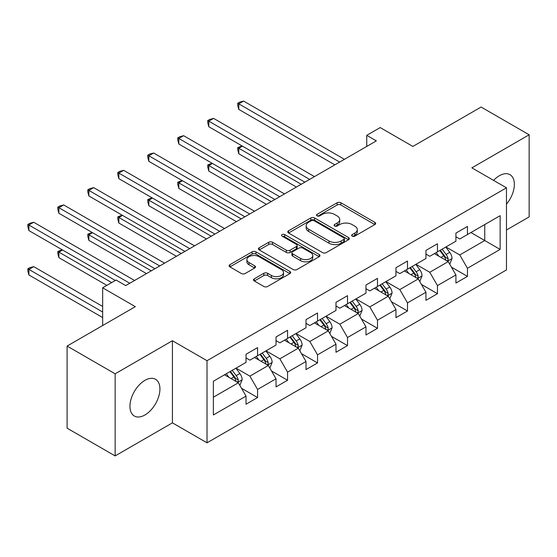 <?xml version="1.0" encoding="UTF-8"?>
<svg xmlns="http://www.w3.org/2000/svg" width="557" height="557" viewBox="0 0 557 557"><rect width="100%" height="100%" fill="white"/><g stroke="black" fill="none" stroke-linecap="round" stroke-linejoin="round"><path stroke-width="0.84" d="M352.184 236.126A1.866 1.079 0 0 0 354.83 236.126L374.875 224.555A2.667 1.539 0 0 0 375.655 223.461A2.667 1.539 0 0 0 374.875 222.375L340.912 202.769A2.667 1.539 0 0 0 337.138 202.769L317.093 214.341A1.866 1.079 0 0 0 316.55 215.106A1.866 1.079 0 0 0 317.093 215.865A1.866 1.079 0 0 0 319.739 215.865L322.329 214.368A8.536 4.929 0 0 1 334.402 214.368L337.236 216.005A8.536 4.929 0 0 1 339.735 219.486A8.536 4.929 0 0 1 337.236 222.974L334.639 224.471A1.866 1.079 0 0 0 334.096 225.237A1.866 1.079 0 0 0 334.639 225.996A1.866 1.079 0 0 0 337.284 225.996L339.874 224.499A8.536 4.929 0 0 1 351.947 224.499L354.781 226.135A8.536 4.929 0 0 1 357.281 229.616A8.536 4.929 0 0 1 354.781 233.105L352.184 234.601A1.866 1.079 0 0 0 351.641 235.36A1.866 1.079 0 0 0 352.184 236.126L352.184 234.601M144.938 414.972A21.201 12.24 120 0 0 158.787 396.292A21.201 12.24 120 0 0 155.542 379.303A21.201 12.24 120 0 0 144.938 380.347A21.201 12.24 120 0 0 131.09 399.035A21.201 12.24 120 0 0 134.341 416.023A21.201 12.24 120 0 0 144.938 414.972M506.473 204.175A21.201 12.24 120 0 0 509.961 174.675A21.201 12.24 120 0 0 499.357 175.727A21.201 12.24 120 0 0 493.593 180.391M254.319 278.792A2.667 1.539 0 0 0 253.539 279.886A2.667 1.539 0 0 0 254.319 280.972L263.844 286.472A2.667 1.539 0 0 0 267.618 286.472L289.884 273.619A2.667 1.539 0 0 0 290.663 272.533A2.667 1.539 0 0 0 289.884 271.44L255.921 251.841A2.667 1.539 0 0 0 252.147 251.841L229.888 264.693A2.667 1.539 0 0 0 229.108 265.78A2.667 1.539 0 0 0 229.888 266.866L241.397 273.515A2.667 1.539 0 0 0 245.171 273.515L254.695 268.014A2.667 1.539 0 0 0 255.482 266.921A2.667 1.539 0 0 0 254.695 265.835L248.993 262.542A7.137 4.122 0 0 1 246.897 259.625A7.137 4.122 0 0 1 251.304 255.816A7.137 4.122 0 0 1 259.082 256.714L281.438 269.616A7.137 4.122 0 0 1 283.527 272.533A7.137 4.122 0 0 1 279.127 276.342A7.137 4.122 0 0 1 271.35 275.443L267.618 273.292A2.667 1.539 0 0 0 263.844 273.292L254.319 278.792L254.319 280.972M506.473 229.992L529.15 216.896L529.15 134.78L481.102 107.041L412.869 146.435L380.194 127.567L366.743 135.337L376.351 140.886L125.722 285.588L116.107 280.039L102.655 287.802L102.655 325.532M115.146 373.803L115.146 455.918L172.426 422.854L172.426 340.738L115.146 373.803L67.098 346.064L135.33 306.67L102.655 287.802M172.426 340.738L207.023 360.706L506.473 187.82L506.473 269.936L207.023 442.822L207.023 360.706M529.15 134.78L471.876 167.852L506.473 187.82M322.517 252.6A2.667 1.539 0 0 0 326.291 252.6L348.557 239.747A2.667 1.539 0 0 0 349.336 238.661A2.667 1.539 0 0 0 348.557 237.567L314.594 217.961A2.667 1.539 0 0 0 310.82 217.961L288.561 230.814A2.667 1.539 0 0 0 287.781 231.907A2.667 1.539 0 0 0 288.561 232.993L322.517 252.6M282.796 236.53A1.866 1.079 0 0 1 284.697 236.795L284.697 234.574L319.217 254.507A2.667 1.539 0 0 1 319.997 255.593A2.667 1.539 0 0 1 319.217 256.686L296.958 269.539A2.667 1.539 0 0 1 293.184 269.539L259.228 249.933L259.228 247.754A2.667 1.539 0 0 0 258.441 248.84A2.667 1.539 0 0 0 259.228 249.933M259.228 247.754L268.752 242.253A2.667 1.539 0 0 1 272.526 242.253L286.298 250.204A2.667 1.539 0 0 0 290.072 250.204L296.394 246.556A2.667 1.539 0 0 0 297.173 245.463A2.667 1.539 0 0 0 296.394 244.377L282.051 236.098A1.866 1.079 0 0 1 281.508 235.333A1.866 1.079 0 0 1 282.657 234.337A1.866 1.079 0 0 1 284.697 234.574M115.146 455.918L67.098 428.18L67.098 346.064M241.522 388.285L257.571 397.552L257.571 389.447L276.021 378.795L276.021 386.899L287.551 380.243L287.551 372.139L306.002 361.486L306.002 369.59L317.539 362.927L317.539 354.83L335.989 344.177L335.989 352.275L347.519 345.618L347.519 337.521L365.97 326.862L365.97 334.966L377.5 328.31L377.5 320.205L395.957 309.553L395.957 317.657L407.487 310.994L407.487 302.897L425.938 292.244L425.938 300.341L437.468 293.685L437.468 285.588L455.918 274.935L455.918 283.033L467.455 276.376L467.455 268.272L500.13 249.411L500.13 215.677L484.75 224.555L484.75 240.533L500.13 249.411M257.571 397.552L246.034 404.208L246.034 396.111L213.366 414.972L213.366 381.239L246.034 362.37L246.034 354.273L257.571 347.617L257.571 355.714L276.021 345.062L276.021 336.964L287.551 330.301L287.551 338.405L306.002 327.753L306.002 319.648L317.539 312.992L317.539 321.097L335.989 310.444L335.989 302.34L347.519 295.683L347.519 303.781L365.97 293.128L365.97 285.031L377.5 278.375L377.5 286.472L395.957 275.819L395.957 267.722L407.487 261.059L407.487 269.163L425.938 258.511L425.938 250.406L437.468 243.75L437.468 251.848L455.918 241.195L455.918 233.098L467.455 226.441L467.455 234.539L500.13 215.677M254.493 357.49L268.335 365.483L249.884 376.135L236.043 368.142M246.034 357.935L249.884 360.156L257.571 355.714M249.884 376.135L257.571 389.447M268.335 365.483L276.021 378.795M284.474 340.181L298.315 348.174L279.865 358.826L266.023 350.833M276.021 340.626L279.865 342.84L287.551 338.405M279.865 358.826L287.551 372.139M298.315 348.174L306.002 361.486M314.461 322.872L328.303 330.858L309.845 341.511L296.011 333.525M306.002 323.311L309.845 325.532L317.539 321.097M309.845 341.511L317.539 354.83M328.303 330.858L335.989 344.177M344.442 305.556L358.283 313.549L339.833 324.202L325.991 316.209M335.989 306.002L339.833 308.223L347.519 303.781M339.833 324.202L347.519 337.521M358.283 313.549L365.97 326.862M374.429 288.248L388.264 296.24L369.813 306.893L355.979 298.9M365.97 288.693L369.813 290.914L377.5 286.472M369.813 306.893L377.5 320.205M388.264 296.24L395.957 309.553M404.41 270.939L418.251 278.925L399.801 289.577L385.959 281.591M395.957 271.384L399.801 273.598L407.487 269.163M399.801 289.577L407.487 302.897M418.251 278.925L425.938 292.244M434.397 253.63L448.232 261.616L429.781 272.269L415.94 264.283M425.938 254.069L429.781 256.29L437.468 251.848M429.781 272.269L437.468 285.588M448.232 261.616L455.918 274.935M470.916 232.541L484.75 240.533L459.769 254.96L445.927 246.967M455.918 236.76L459.769 238.981L467.455 234.539M459.769 254.96L467.455 268.272M172.426 422.854L207.023 442.822M366.743 135.337L366.743 146.435M213.366 397.218L238.347 382.791L224.513 374.805M238.347 382.791L246.034 396.111M451.407 267.109L467.455 276.376M421.419 284.418L437.468 293.685M391.439 301.734L407.487 310.994M361.451 319.043L377.5 328.31M331.471 336.351L347.519 345.618M301.49 353.66L317.539 362.927M271.503 370.976L287.551 380.243M352.936 236.391L354.781 235.326A8.536 4.929 0 0 0 357.281 231.837L357.281 229.616M339.735 219.486L339.735 221.707A8.536 4.929 0 0 1 337.236 225.195L335.391 226.26M374.84 224.575L340.912 204.99A2.667 1.539 0 0 0 337.138 204.99L317.845 216.13M348.522 239.768L314.594 220.182A2.667 1.539 0 0 0 310.82 220.182L288.596 233.014M343.836 239.419A1.866 1.079 0 0 0 344.386 238.661A1.866 1.079 0 0 0 343.836 237.895L314.03 220.683A1.866 1.079 0 0 0 311.391 220.683L308.655 222.264A8.536 4.929 0 0 0 306.155 225.752A8.536 4.929 0 0 0 308.655 229.233L329.027 241A8.536 4.929 0 0 0 341.1 241L343.836 239.419L343.836 241.641A1.866 1.079 0 0 0 344.386 240.875L344.386 238.661M306.155 225.752L306.155 227.973A8.536 4.929 0 0 0 308.655 231.454L308.655 229.233M343.836 241.641L341.1 243.221A8.536 4.929 0 0 1 329.027 243.221L308.655 231.454M259.263 249.954L268.752 244.474L268.752 242.253M297.173 245.463L297.173 247.684A2.667 1.539 0 0 1 296.394 248.777L290.072 252.425A2.667 1.539 0 0 1 286.298 252.425L272.526 244.474A2.667 1.539 0 0 0 268.752 244.474M284.697 236.795L319.182 256.707M300.585 258.455A7.137 4.122 0 0 0 308.369 259.346A7.137 4.122 0 0 0 312.769 255.538A7.137 4.122 0 0 0 310.681 252.627L302.806 248.081A2.667 1.539 0 0 0 299.032 248.081L292.71 251.729A2.667 1.539 0 0 0 291.931 252.815A2.667 1.539 0 0 0 292.71 253.908L300.585 258.455L300.585 260.676A7.137 4.122 0 0 0 308.369 261.567A7.137 4.122 0 0 0 312.769 257.759L312.769 255.538M291.931 252.815L291.931 255.036A2.667 1.539 0 0 0 292.71 256.129L292.71 253.908M300.585 260.676L292.71 256.129M283.527 272.533L283.527 274.754A7.137 4.122 0 0 1 279.127 278.556A7.137 4.122 0 0 1 271.35 277.665L267.618 275.513A2.667 1.539 0 0 0 263.844 275.513L254.354 280.993M246.897 259.625L246.897 261.846A7.137 4.122 0 0 0 248.993 264.756L248.993 262.542M254.66 268.035L248.993 264.756M289.849 273.64L255.921 254.055A2.667 1.539 0 0 0 252.147 254.055L229.923 266.887M449.75 264.248L452.04 258.49A7.206 4.157 -120 0 0 449.743 252.356L445.774 247.057M438.86 256.206L436.159 252.606M242.441 146.136L238.793 148.246L238.793 153.788L296.394 187.048M447.118 260.975L447.995 260.049L448.148 258.796A7.206 4.157 -120 0 0 446.087 254.458L442.119 249.167M440.315 250.204L444.716 256.081A3.669 2.117 60 0 1 445.384 257.195L448.148 258.796M439.814 250.497L443.783 255.795A7.206 4.157 60 0 1 445.844 260.126M238.793 153.788L237.735 149.854L237.735 147.633L301.198 184.27M237.735 147.633L242.023 145.892M339.638 162.08L238.793 103.853L243.597 101.082L344.442 159.302M334.834 164.851L238.793 109.402L238.793 103.853L237.735 103.247L239.656 102.133L243.597 101.082M238.793 109.402L237.735 105.461L237.735 103.247M419.769 281.557L422.053 275.799A7.206 4.157 -120 0 0 419.755 269.665L415.787 264.366M408.873 273.515L406.178 269.915M212.461 163.445L208.805 165.554L208.805 171.103L266.413 204.356M417.137 278.284L418.008 277.358L418.168 276.105A7.206 4.157 -120 0 0 416.107 271.774L412.138 266.476M410.335 267.52L414.735 273.396A3.669 2.117 60 0 1 415.404 274.51L418.168 276.105M409.834 267.806L413.795 273.104A7.206 4.157 60 0 1 415.856 277.435M208.805 171.103L207.754 167.163L207.754 164.942L271.217 201.585M207.754 164.942L212.036 163.201M389.782 298.865L392.072 293.107A7.206 4.157 -120 0 0 389.775 286.973L385.806 281.682M378.892 290.824L376.198 287.231M182.473 180.753L178.825 182.863L178.825 188.412L236.426 221.665M387.15 295.593L388.027 294.674L388.18 293.414A7.206 4.157 -120 0 0 386.119 289.083L382.151 283.785M380.347 284.829L384.748 290.705A3.669 2.117 60 0 1 385.416 291.819L388.18 293.414M379.846 285.121L383.815 290.413A7.206 4.157 60 0 1 385.876 294.75M178.825 188.412L177.767 184.471L177.767 182.25L241.23 218.894M177.767 182.25L182.055 180.51M309.657 179.389L208.805 121.168L213.61 118.39L314.461 176.618M304.853 182.167L208.805 126.718L208.805 121.168L207.754 120.556L209.676 119.449L213.61 118.39M208.805 126.718L207.754 122.777L207.754 120.556M279.67 196.698L178.825 138.477L183.629 135.699L284.474 193.927M274.866 199.476L178.825 144.026L178.825 138.477L177.767 137.864L179.688 136.757L183.629 135.699M178.825 144.026L177.767 140.085L177.767 137.864M359.801 316.181L362.085 310.416A7.206 4.157 -120 0 0 359.787 304.282L355.819 298.991M348.905 308.132L346.21 304.54M152.493 198.069L148.844 200.172L148.844 205.721L206.445 238.981M357.169 312.902L358.04 311.983L358.2 310.729A7.206 4.157 -120 0 0 356.139 306.392L352.17 301.1M350.367 302.138L354.767 308.014A3.669 2.117 60 0 1 355.436 309.128L358.2 310.729M349.866 302.43L353.827 307.729A7.206 4.157 60 0 1 355.895 312.059M148.844 205.721L147.786 201.78L147.786 199.566L211.249 236.203M147.786 199.566L152.068 197.819M329.821 333.49L332.104 327.732A7.206 4.157 -120 0 0 329.807 321.598L325.838 316.299M318.924 325.448L316.23 321.849M122.512 215.378L118.857 217.488L118.857 223.037L176.458 256.29M327.182 330.217L328.059 329.291L328.212 328.038A7.206 4.157 -120 0 0 326.151 323.708L322.19 318.409M320.379 319.453L324.78 325.323A3.669 2.117 60 0 1 325.448 326.444L328.212 328.038M319.878 319.739L323.847 325.037A7.206 4.157 60 0 1 325.908 329.368M118.857 223.037L117.799 219.096L117.799 216.875L181.262 253.519M117.799 216.875L122.087 215.134M299.833 350.799L302.124 345.041A7.206 4.157 -120 0 0 299.819 338.907L295.858 333.608M288.937 342.757L286.242 339.157M92.525 232.687L88.876 234.796L88.876 240.346L146.477 273.598M297.201 347.526L298.072 346.607L298.232 345.347A7.206 4.157 -120 0 0 296.171 341.016L292.202 335.718M290.399 336.762L294.799 342.639A3.669 2.117 60 0 1 295.468 343.753L298.232 345.347M289.898 337.055L293.866 342.346A7.206 4.157 60 0 1 295.927 346.677M88.876 240.346L87.818 236.405L87.818 234.184L151.281 270.827M87.818 234.184L92.107 232.443M249.689 214.013L148.844 155.786L153.648 153.015L254.493 211.235M244.885 216.784L148.844 161.335L148.844 155.786L147.786 155.18L149.708 154.066L153.648 153.015M148.844 161.335L147.786 157.394L147.786 155.18M219.709 231.322L118.857 173.095L123.661 170.324L224.513 228.551M214.898 234.093L118.857 178.644L118.857 173.095L117.799 172.489L119.72 171.375L123.661 170.324M118.857 178.644L117.799 174.71L117.799 172.489M189.721 248.631L88.876 190.41L93.68 187.632L194.525 245.86M184.917 251.409L88.876 195.96L88.876 190.41L87.818 189.798L89.74 188.691L93.68 187.632M88.876 195.96L87.818 192.019L87.818 189.798M269.853 368.114L272.136 362.349A7.206 4.157 -120 0 0 269.839 356.215L265.87 350.924M258.956 360.066L256.262 356.473M62.544 249.996L58.889 252.105L58.889 257.654L106.881 285.365M267.221 364.835L268.091 363.916L268.251 362.656A7.206 4.157 -120 0 0 266.19 358.325L262.222 353.034M260.418 354.071L264.819 359.947A3.669 2.117 60 0 1 265.48 361.061L268.251 362.656M259.91 354.363L263.879 359.655A7.206 4.157 60 0 1 265.94 363.993M58.889 257.654L57.831 253.714L57.831 251.499L111.685 282.587M57.831 251.499L62.119 249.752M159.741 265.947L58.889 207.719L63.693 204.948L164.545 263.169M154.937 268.718L58.889 213.268L58.889 207.719L57.831 207.107L59.752 205.999L63.693 204.948M58.889 213.268L57.831 209.328L57.831 207.107M239.865 385.423L242.156 379.665A7.206 4.157 -120 0 0 239.858 373.531L235.89 368.233M228.976 377.381L226.281 373.782M102.655 306.447L33.712 266.643L28.908 269.421L28.908 274.963L102.655 317.546M237.233 382.151L238.111 381.225L238.264 379.971A7.206 4.157 -120 0 0 236.203 375.634L232.234 370.342M230.431 371.387L234.831 377.256A3.669 2.117 60 0 1 235.5 378.37L238.264 379.971M229.93 371.672L233.898 376.971A7.206 4.157 60 0 1 235.959 381.301M28.908 274.963L27.85 271.029L27.85 268.808L102.655 311.997M27.85 268.808L29.772 267.694L33.712 266.643M129.753 283.255L28.908 225.028L33.712 222.257L134.557 280.477M115.341 280.477L28.908 230.577L28.908 225.028L27.85 224.422L29.772 223.308L33.712 222.257M28.908 230.577L27.85 226.636L27.85 224.422M354.781 235.326L354.781 233.105M334.639 225.996L334.639 224.471M337.236 225.195L337.236 222.974M317.093 215.865L317.093 214.341M337.138 204.99L337.138 202.769M340.912 204.99L340.912 202.769M374.875 224.555L374.875 222.375M288.561 232.993L288.561 230.814M310.82 220.182L310.82 217.961M314.594 220.182L314.594 217.961M348.557 239.747L348.557 237.567M329.027 243.221L329.027 241M341.1 243.221L341.1 241M272.526 244.474L272.526 242.253M286.298 252.425L286.298 250.204M290.072 252.425L290.072 250.204M296.394 248.777L296.394 246.556M319.217 256.686L319.217 254.507M263.844 275.513L263.844 273.292M267.618 275.513L267.618 273.292M271.35 277.665L271.35 275.443M254.695 268.014L254.695 265.835M229.888 266.866L229.888 264.693M252.147 254.055L252.147 251.841M255.921 254.055L255.921 251.841M289.884 273.619L289.884 271.44M447.522 261.205L451.992 258.629M446.087 254.458L449.743 252.356M440.963 257.418L443.783 255.795M417.541 278.514L422.004 275.938M416.107 271.774L419.755 269.665M410.982 274.733L413.795 273.104M387.554 295.83L392.024 293.247M386.119 289.083L389.775 286.973M380.995 292.042L383.815 290.413M357.573 313.138L362.043 310.555M356.139 306.392L359.787 304.282M351.014 309.351L353.827 307.729M327.586 330.447L332.056 327.871M326.151 323.708L329.807 321.598M321.027 326.66L323.847 325.037M297.605 347.763L302.075 345.18M296.171 341.016L299.819 338.907M291.046 343.975L293.866 342.346M267.625 365.072L272.088 362.489M266.19 358.325L269.839 356.215M261.066 361.284L263.879 359.655M237.637 382.381L242.107 379.804M236.203 375.634L239.858 373.531M231.078 378.593L233.898 376.971"/></g></svg>
